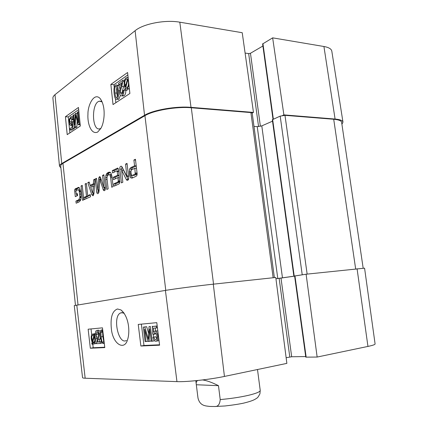 <?xml version="1.0" encoding="UTF-8"?>
<svg xmlns="http://www.w3.org/2000/svg" width="428" height="428" viewBox="0 0 428 428"><rect width="100%" height="100%" fill="white"/><g stroke="black" fill="none" stroke-linecap="round" stroke-linejoin="round"><path stroke-width="0.64" d="M54.993 94.674C53.495 95.883 52.805 97.081 52.917 98.263L59.497 166.23C59.417 165.379 60.166 164.491 61.739 163.56L144.541 115.282C153.171 109.953 176.208 105.978 191.006 107.348L253.472 112.42L242.227 32.715L179.808 22.186C165.374 19.517 143.241 23.791 135.114 30.698L54.993 94.674L61.739 163.56M60.883 167.846L59.497 166.23M342.967 122.108L331.812 51.167C331.4 48.931 328.774 47.374 323.926 46.502L272.652 37.851L283.887 114.886L335.081 119.043C340.025 119.487 342.657 120.509 342.967 122.108L341.919 124.291M252.172 113.029L253.472 112.42M273.005 119.289L262.621 43.95L272.652 37.851M283.887 114.886L282.56 115.474M245.1 53.067L248.673 53.591L250.466 53.265L262.904 46.005M78.458 107.46L80.341 126.009L67.207 134.633L65.425 116.726L78.458 107.46M127.592 72.509L129.887 93.481L113.013 104.56L110.857 84.412L127.592 72.509M97.664 132.059L100.767 128.523C104.448 122.841 106.321 106.385 99.992 98.365C93.967 92.159 87.649 105.465 87.949 114.297C87.285 123.243 91.132 135.066 97.664 132.059M100.864 128.347L99.965 128.742C91.827 131.69 91.153 102.838 99.323 101.211L102.153 101.891M110.857 84.412L113.944 84.739L114.233 87.451M115.437 98.654L115.87 102.683M127.854 74.932L113.944 84.739M78.677 109.6L68.277 116.93L69.866 132.883M71.701 119.193L71.701 123.007M74.424 127.464L74.44 128.379L71.867 130.08L70.149 129.978L70.01 128.566L72.064 127.191L72.022 123.767L70.818 125.324C69.962 125.441 69.4 124.462 69.133 122.376L69.256 119.273L70.85 116.689C71.642 116.555 72.177 117.352 72.455 119.086L71.802 119.68L70.583 118.091C69.919 118.652 69.657 119.883 69.785 121.782C69.962 123.285 70.342 123.981 70.925 123.874L71.979 121.943L72.599 121.718L72.717 128.272L70.149 129.978M71.348 116.726L73.145 116.887M80.207 124.735L78.217 124.789L75.638 115.346L75.141 126.832L74.204 127.453L72.99 115.325L73.653 114.859L74.675 125.024L75.189 113.784L75.82 113.34L78.42 122.708L77.361 112.264L78.046 111.783L79.287 124.077L78.217 124.789M77.147 120.873L76.874 126.939L75.938 127.56L74.204 127.453M65.425 116.726L68.277 116.93M128.411 84.84L128.122 85.942M116.956 87.569C116.555 88.296 116.507 90.148 116.812 93.138L117.443 96.782M120.412 95.401L118.861 99.152L117.812 99.296M116.614 85.012L119.021 85.728L120.059 89.163M124.206 85.097L123.692 86.654C122.585 89.794 122.141 91.849 122.36 92.828L122.526 93.625M125.795 90.356C125.918 93.047 125.324 94.845 124.018 95.749L122.708 95.942M121.573 84.428L120.605 85.102L118.738 84.899L118.561 83.294L123.002 80.186L121.82 86.456C120.712 89.602 120.273 91.662 120.493 92.646L121.691 94.31L122.012 94.16C122.841 93.545 123.178 92.33 123.034 90.527L123.911 90.121C124.045 92.844 123.451 94.658 122.141 95.567L121.579 95.835C120.525 95.958 119.877 95.07 119.642 93.17C119.332 91.993 119.787 89.65 121.001 86.146L122.023 82.615L118.738 84.899M129.352 88.623L127.822 89.003M127.346 88.949L126.95 90.474L124.655 89.912L125.12 88.109L124.184 84.91C123.949 81.406 124.564 79.057 126.046 77.869L126.961 77.527L127.758 77.848L128.052 76.714M117.005 98.98L116.571 99.178C115.421 99.59 114.608 97.707 114.137 93.518C113.65 88.971 114.11 86.194 115.517 85.183L116.009 84.947L117.16 85.53C117.716 86.365 118.133 88.056 118.412 90.602C118.904 95.23 118.433 98.023 117.005 98.98L118.861 99.152M117.572 91.169L117.647 96.032L116.651 97.696C115.972 98.242 115.405 96.664 114.961 92.956C114.592 88.874 114.827 86.734 115.667 86.542L115.892 86.435C116.566 85.894 117.122 87.478 117.572 91.169M125.019 90.238L123.911 90.121M124.238 81.561L123.029 81.427M124.505 80.357L123.002 80.186M128.999 85.386L127.228 88.607L126.656 88.88L125.511 88.559L125.067 90.281M128.202 78.099L128.239 78.42M125.463 86.782L124.88 84.391C124.666 81.657 125.104 79.87 126.196 79.03L127.442 79.084L125.463 86.782M125.832 87.312L127.822 79.587L128.427 82.005C128.651 84.856 128.207 86.665 127.095 87.43L125.832 87.312L127.068 87.446M80.148 124.136L79.287 124.077M78.902 111.852L78.046 111.783M77.484 113.468L75.82 113.34M75.135 114.966L73.653 114.859M76.874 126.939L75.141 126.832M73.434 119.792L71.802 119.68M73.37 119.15L72.455 119.086M74.44 128.379L72.717 128.272M73.637 121.787L72.599 121.718M126.453 340.463C118.358 345.278 112.264 316.442 120.536 312.975L121.606 312.633L124.163 313.307M153.903 337.055C154.321 338.906 154.925 339.811 155.717 339.773L156.092 339.661C156.814 339.179 157.081 337.97 156.889 336.028C156.562 333.861 155.872 332.775 154.829 332.765L153.625 334.305L152.726 334.145L152.512 326.494L156.306 326.168L156.525 327.912L153.475 328.169L153.556 332.171L154.883 331.138C156.364 331.224 157.365 332.775 157.873 335.793L157.702 339.351L156.595 341.073L155.91 341.266C154.444 341.207 153.454 339.875 152.946 337.275L155.792 336.74L156.659 338.944M155.803 333.166L155.514 334L153.625 334.305M157.199 325.959L152.512 326.494M157.21 326.024L156.306 326.168M157.424 327.773L156.525 327.912M155.369 328.009L155.434 331.047M156.578 330.865L157.852 331.176M158.991 340.314L157.434 340.929M143.332 327.11L144.776 326.981L148.414 339.297L149.04 326.607L150.367 326.494L152.191 341.218L151.234 341.266L149.714 328.966L149.056 341.384L148.179 341.432L144.52 329.185L146.044 341.544L145.113 341.598L143.332 327.11L146.649 326.698L144.776 326.981M146.649 326.698L148.687 333.562M150.367 326.494L149.04 326.607M153.978 340.11L154.08 340.897L152.191 341.218M152.25 326.2L152.577 328.822M153.251 334.241L153.609 337.12M151.02 339.506L150.934 341.068L149.056 341.384M147.772 340.078L147.917 341.234L146.044 341.544M94.224 336.563L94.754 338.955C94.963 341.121 94.722 342.4 94.042 342.796L93.186 342.694L92.71 342.149L94.224 336.563M94.363 342.502L93.186 342.694M94.839 340.394L94.438 341.87L92.71 342.149M93.909 335.91L92.389 341.507L91.854 339.11C91.635 336.873 91.876 335.584 92.566 335.236L93.909 335.91M92.705 340.351L92.073 340.447M93.743 335.686L93.486 337.467M94.497 333.733L94.85 334.263L94.486 335.595L95.332 338.88C95.583 341.624 95.235 343.283 94.283 343.855L93.133 343.754L92.469 343.037L92.132 344.289L91.785 343.759L92.138 342.448L91.287 339.169C91.025 336.435 91.367 334.771 92.325 334.182L92.726 334.065L94.155 335.001L94.497 333.733L95.428 333.589M95.455 334.172L94.85 334.263M96.477 334.407L96.22 335.327L94.486 335.595M96.22 335.327L97.129 339.286M96.38 343.283L95.38 343.679M93.866 343.968L92.132 344.289M100.296 343.454L96.418 343.668L97.349 338.741C98.269 336.531 98.627 334.921 98.419 333.904C98.21 332.513 97.755 331.791 97.049 331.732L96.22 334.445L95.465 334.332C95.321 332.24 95.647 330.972 96.45 330.534L96.91 330.405C98.103 330.48 98.852 331.641 99.168 333.888C99.462 335.135 99.093 337.002 98.071 339.479L97.231 342.068L100.115 341.897L100.296 343.454L102.025 343.01M97.991 332.438L97.959 334.177L96.22 334.445M98.493 330.17L100.302 331.4M100.409 337.617L98.97 341.785L97.231 342.068M101.308 341.705L100.115 341.897M98.97 341.785L101.292 341.646M102.629 332.406L102.822 336.569L103.662 340.843M101.072 336.847L100.922 332.353L101.618 331.336C102.313 330.903 102.929 332.684 103.464 336.67C103.849 340.346 103.72 342.17 103.089 342.138L102.902 342.186C102.206 342.593 101.597 340.811 101.072 336.847L102.822 336.569M104.17 342.384L103.057 343.524L101.538 342.24L100.318 336.9C99.847 332.866 100.109 330.603 101.099 330.1L102.827 330.946M91.02 328.934L91.704 334.835M92.79 344.182L93.202 347.755L104.742 347.236M141.358 324.135L143.979 345.482L159.553 344.786M140.876 346.017L138.233 324.429L156.787 322.664L159.601 345.193L140.876 346.017L143.979 345.482M90.335 348.226L88.136 329.207L102.458 327.843L104.785 347.595L90.335 348.226L93.202 347.755M117.491 308.979C111.992 311.012 110.023 318.277 111.59 330.78C113.896 344.968 124.446 350.125 127.405 340.19C130.363 331.909 128.844 316.367 120.996 309.963L117.491 308.979M85.161 378.224L176.957 381.626C186.421 382.081 209.993 379.524 224.443 376.431L286.867 363.377L275.771 277.467L213.294 284.171C198.49 285.738 174.715 288.841 165.406 290.409L74.263 305.603L82.545 377.635C82.593 377.961 83.465 378.159 85.161 378.224L76.783 305.068M275.942 278.799L294.614 276.124M317.148 357.048L305.779 357.139L294.598 275.99L306.111 274.214L317.148 357.048L367.952 346.423C372.724 345.412 375.105 344.588 375.094 343.957L364.576 268.169L306.111 274.214M305.699 356.567L291.682 356.759L286.139 357.706M74.691 190.979L74.766 189.486L75.312 188.775L78.816 187.421L79.464 187.919L80.737 191.899L81.149 197.105L80.603 200.299L79.196 201.85L76.157 203.214L75.927 201.096L78.645 199.86L79.838 197.683L79.886 196.479L79.228 191.145L78.463 189.797L77.901 189.759L76.114 190.631L75.938 191.311L76.232 194.125L77.366 193.584L77.586 195.591L75.301 196.661L74.691 190.979L75.975 190.974M78.463 189.797L80.191 189.786L78.356 189.754M79.094 190.733L80.534 190.728M79.228 191.145L80.608 191.134M79.378 191.792L80.715 191.781M79.726 194.119L80.988 194.103M79.886 196.479L81.143 196.468M79.886 197.212L81.143 197.196M79.838 197.683L81.122 197.666M78.645 199.86L80.86 199.491M75.927 201.096L77.645 201.069L80.368 199.833M77.8 202.476L77.645 201.069M77.907 187.501L78.977 187.496M75.312 188.775L77.029 188.764L79.239 187.689M74.766 189.486L76.484 189.476L77.029 188.764M76.371 190.487L76.484 189.476M76.938 195.896L76.746 194.119M76.232 194.125L77.425 194.114M86.504 196.281L85.156 183.944L86.365 183.35L87.719 195.724L90.26 194.569L90.501 196.773L84.241 199.582L84.006 197.415L86.504 196.281L88.254 196.259L88.195 195.719M84.006 197.415L85.75 197.394L88.254 196.259M85.905 198.833L85.75 197.394M87.719 195.724L90.34 195.312M85.156 183.944L86.429 183.944M97.969 190.396L98.724 179.011L98.911 177.518L99.505 176.727L100.489 177.417L103.838 187.715L102.543 175.41L103.87 174.763L105.374 188.165L105.074 190.123L104.459 190.679L103.539 190.481L99.82 179.578L99.039 191.086L98.686 192.932L98.049 193.558C97.397 193.927 96.953 193.44 96.728 192.092L95.273 178.979L96.551 178.353L97.803 190.005L97.969 190.396L99.082 190.39M95.273 178.979L96.621 178.984M96.728 192.092L98.51 192.081L98.322 190.396M98.708 192.868L98.51 192.081M99.82 179.578L101.179 179.583M100.072 180.044L101.329 180.049M105.101 190.069L104.304 187.715M103.539 190.481L104.774 190.476M102.543 175.41L103.945 175.421M103.908 187.314L105.277 187.314M103.918 187.48L105.299 187.475M103.838 187.715L105.325 187.71M99.505 176.727L100.018 176.732M98.911 177.518L100.527 177.529M100.478 179.583L100.633 177.85M98.082 189.829L99.114 189.823M98.049 190.187L99.093 190.182M135.227 174.068L134.857 168.284L131.674 169.777L131.005 170.724L131 173.078L131.546 175.17L132.268 175.405L135.227 174.068L137.153 174.046M135.13 174.132L137.115 174.084M132.455 175.352L134.339 175.368L137.019 174.153M132.343 175.378L134.339 175.368M132.081 175.437L134.221 175.394M134.857 168.284L136.5 168.311M135.387 173.789L137.142 173.805M129.277 171.414L129.62 169.017L130.754 167.642L134.574 165.829L133.894 160.029L135.446 159.269L137.137 173.715L137.008 175.202L136.147 176.261L132.038 178.107L130.54 177.759L129.786 175.972L129.277 171.414L130.915 171.435M129.433 173.779L131.102 173.795M129.786 175.972L131.658 175.988L131.492 175.073M130.54 177.759L132.418 177.77L131.658 175.988M133.894 160.029L135.537 160.072M134.574 165.829L136.216 165.855M130.754 167.642L132.637 167.674L136.227 165.973M129.62 169.017L131.498 169.044L132.637 167.674M131.225 170.21L131.498 169.044M117.219 171.553L116.71 170.949L112.553 172.96L112.291 170.633L117.609 168.092L118.058 168.322L118.551 170.028L119.76 182.975L118.914 184.008L114.099 186.169L113.832 183.831L117.882 181.991L118.294 180.948L117.914 177.599L113.474 179.664L113.206 177.331L117.641 175.239L117.219 171.553L118.727 171.575M117.641 175.239L119.15 175.25M113.206 177.331L115.041 177.347L119.166 175.405M115.212 178.856L115.041 177.347M117.914 177.599L119.417 177.604M118.294 180.948L119.803 180.953M118.305 181.146L119.824 181.151M118.24 181.584L119.861 181.59M117.882 181.991L119.877 181.9M113.832 183.831L115.662 183.837L119.722 181.996M115.838 185.388L115.662 183.837M117.374 168.134L117.866 168.145M112.291 170.633L114.121 170.654L118.251 168.637M114.287 172.12L114.121 170.654M118.658 170.949L116.946 170.949M117.042 170.991L118.663 171.013M126.854 180.242L127.71 180.242L126.854 180.242L126.308 179.541L121.659 170.173L123.334 170.2M121.659 170.173L122.815 182.253L121.402 182.89L119.824 169.103L121.675 169.13L122.001 166.861M121.718 170.274L123.515 170.2M126.308 179.541L128.175 179.551L123.569 170.301M119.824 169.103C119.685 167.61 119.979 166.679 120.707 166.315L121.402 166.23L122.098 167.038L126.849 176.427L125.591 164.106L127.036 163.394L128.668 177.502C128.785 179.022 128.464 179.937 127.71 180.247M125.591 164.106L127.121 164.133M126.956 175.897L128.486 175.908M126.939 176.256L128.528 176.272M126.849 176.427L128.544 176.443M120.707 166.315L121.563 166.332M121.793 170.173L121.675 169.13M92.732 193.215L93.283 185.987L90.736 187.196L92.592 193.039L93.962 193.205M93.283 185.987L94.486 185.987M92.823 192.937L93.983 192.926M94.984 179.123L93.93 193.649L93.015 195.815L91.747 194.638L87.826 182.633L89.12 181.996L90.201 185.372L93.384 183.842L93.652 179.776L94.984 179.123M93.652 179.776L94.936 179.781M93.384 183.842L94.642 183.842M90.201 185.372L91.961 185.372L94.62 184.099M87.826 182.633L89.324 182.633M91.747 194.638L93.513 194.622L93.053 193.215M91.036 187.057L90.479 185.372M93.673 195.002L93.513 194.622M83.797 199.785L82.609 200.315L81.047 185.961L82.23 185.377L83.797 199.785M81.047 185.961L82.288 185.955M109.969 175.073L109.172 174.597L108.434 174.774L107.112 176.454L107.011 178.642L108.15 188.844L106.797 189.449L105.684 179.53L105.866 175.325L106.973 173.308L108.172 172.468L109.424 172.104L110.873 172.885L111.965 176.539L113.104 186.613L111.719 187.239L110.627 177.599L109.969 175.073L111.74 175.089M110.424 176.25L111.933 176.266M108.172 172.468L110.306 172.35M106.973 173.308L108.787 173.324L109.991 172.489M106.353 174.116L108.166 174.137L108.787 173.324M105.866 175.325L107.674 175.341L108.166 174.137M105.566 177.486L106.968 177.497M105.684 179.53L107.102 179.541M109.172 174.597L110.991 174.613L111.724 175.009M274.38 277.617L252.194 113.099L250.904 112.58L191.305 107.765C176.55 106.406 153.561 110.371 144.942 115.678L62.953 163.362C61.365 164.299 60.61 165.197 60.69 166.048L75.467 305.298M294.967 275.964L304.699 274.428M275.937 278.756L294.608 276.092M363.174 268.174L341.63 122.344C341.325 120.733 338.682 119.712 333.712 119.262L284.978 115.33L280.19 116.122L272.32 119.733L293.843 276.071M272.518 121.178L261.792 125.88L257.233 126.624L253.986 126.415M202.535 379.946C206.59 380.465 211.903 382.375 218.478 385.682L220.211 399.57C219.794 404.455 217.932 406.771 214.642 406.509L209.795 406.45C205.884 405.867 199.978 406.215 197.987 398.024L196.222 383.964C196.029 382.343 196.516 381.188 197.688 380.497M196.366 384.751L218.478 385.682M144.541 115.282L135.114 30.698M191.006 107.348L179.808 22.186M335.081 119.043L323.926 46.502M273.348 119.139L262.931 43.565M260.39 126.319L250.466 53.265M258.571 126.602L248.673 53.591M119.717 90.731L118.412 90.602M119.021 85.728L117.16 85.53M116.437 86.622L115.667 86.542M116.812 93.138L114.961 92.956M124.018 95.749L122.141 95.567M122.36 92.828L120.493 92.646M123.692 86.654L121.82 86.456M129.117 88.805L127.228 88.607M127.817 77.623L127.127 77.543M127.421 79.169L126.196 79.03M126.046 84.519L124.88 84.391M76.232 117.545L75.553 117.491M72.038 125.238L71.118 125.179M71.503 121.9L69.785 121.782M71.219 118.133L70.583 118.091M156.776 330.833L154.883 331.138M158.419 335.702L157.873 335.793M158.847 339.158L157.702 339.351M148.511 337.039L147.788 337.157M93.095 338.912L91.854 339.11M96.733 336.772L94.995 337.039M97.065 338.607L95.332 338.88M94.46 333.803L92.726 334.065M98.654 330.143L96.91 330.405M100.088 333.744L99.168 333.888M99.815 339.201L98.071 339.479M102.495 332.112L100.922 332.353M102.693 329.811L101.468 329.993M165.406 290.409L176.957 381.626M279.152 278.446L289.793 356.968M281.014 278.205L291.682 356.759M294.962 275.926L306.164 357.187M213.294 284.171L224.443 376.431M357.07 268.747L367.952 346.423M103.004 189.288L104.801 189.278M98.724 179.011L100.51 179.016M135.409 172.971L137.051 172.987M129.326 172.65L130.957 172.671M129.582 174.854L131.38 174.87M110.627 177.599L112.083 177.604M108.739 172.238L110.14 172.254M107.61 172.794L109.424 172.81M62.953 163.362L78.024 304.864M144.942 115.678L165.764 290.35M333.712 119.262L355.657 268.902M284.978 115.33L307.144 274.102M280.19 116.122L302.227 274.776M272.647 119.449L294.207 276.007M261.792 125.88L282.48 277.949M257.233 126.624L277.799 278.558M250.904 112.58L273.155 277.751M213.545 284.144L191.305 107.765M220.211 399.57C230.644 398.661 240.124 397.227 248.652 395.269C256.372 393.391 260.235 391.764 260.224 390.395L259.93 393.792C258.41 396.67 257.41 398.088 256.939 398.045C254.804 399.677 252.167 401.02 243.842 403.08C239.477 404.059 233.217 405.022 225.069 405.969L214.642 406.509M99.376 101.195L101.281 101.35M101.655 100.842L99.992 98.365M116.571 99.178L118.428 99.355M116.223 86.467L115.892 86.435M121.579 95.835L123.446 96.011M126.656 88.88L128.544 89.072M127.159 78.902L126.602 78.838M70.818 125.324L72.043 125.404M70.775 117.994L71.043 118.016M120.562 312.959L122.718 312.691M154.444 332.877L155.091 332.775M156.595 341.073L158.494 340.752M93.053 335.161L92.566 335.236M94.283 343.855L96.016 343.577M96.792 331.807L97.231 331.737M101.752 331.342L101.431 331.39M103.464 343.411L104.277 343.283M123.986 313.039L121.017 309.979M78.832 187.427L78.089 187.432M99.981 176.705L99.569 176.7M134.306 175.378L132.423 175.362M134.151 175.427L132.268 175.405M121.434 166.251L120.894 166.241M110.194 172.281L108.664 172.265M260.224 390.395L257.495 369.519M196.222 383.964L195.826 380.69"/></g></svg>
